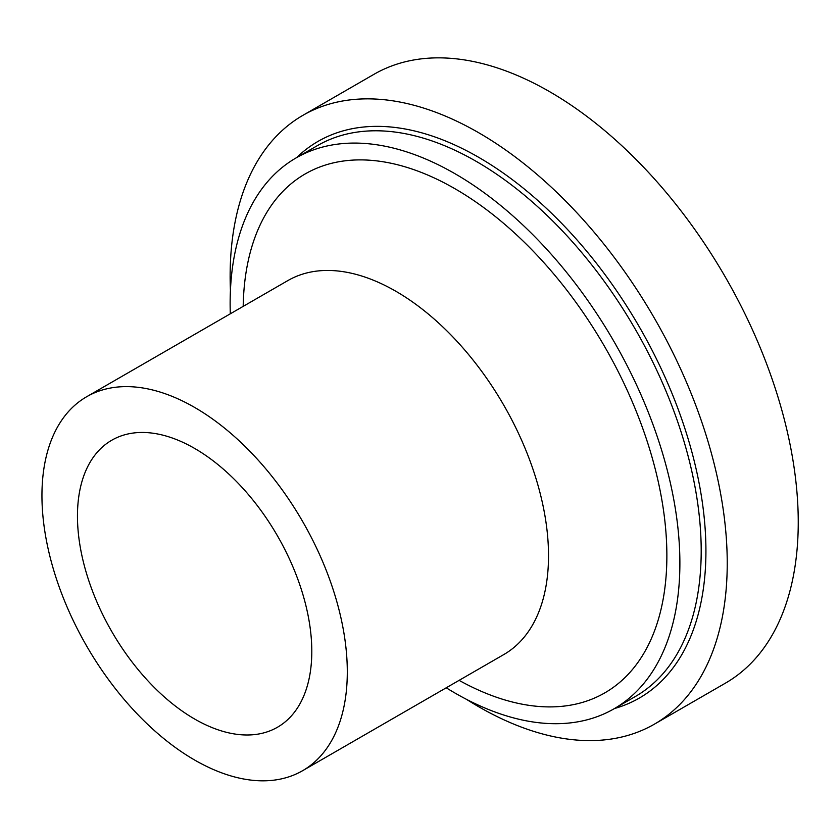 <?xml version="1.0" encoding="UTF-8"?>
<svg xmlns="http://www.w3.org/2000/svg" width="839" height="839" viewBox="0 0 839 839"><rect width="100%" height="100%" fill="white"/><g stroke="black" fill="none" stroke-linecap="round" stroke-linejoin="round"><path stroke-width="1.26" d="M230.431 290.409A351.499 202.944 60 0 1 302.931 115.321L373.953 74.325A351.499 202.944 60 0 1 549.702 91.724A351.499 202.944 60 0 1 779.326 401.472A351.499 202.944 60 0 1 725.452 683.135L654.43 724.141A351.499 202.944 60 0 1 466.547 699.38M302.931 115.321A351.499 202.944 60 0 1 478.681 132.73A351.499 202.944 60 0 1 708.315 442.478A351.499 202.944 60 0 1 654.43 724.141M230.306 313.807A318.023 183.615 60 0 1 295.999 157.973A318.023 183.615 60 0 1 455.011 173.725A318.023 183.615 60 0 1 662.768 453.972A318.023 183.615 60 0 1 614.022 708.808A318.023 183.615 60 0 1 446.233 687.791M194.627 448.425A165.703 95.667 60 0 1 302.879 594.452A165.703 95.667 60 0 1 277.478 727.235A165.703 95.667 60 0 1 111.776 631.557A165.703 95.667 60 0 1 111.776 440.223A165.703 95.667 60 0 1 194.627 448.425M194.627 407.429A215.917 124.665 60 0 1 335.684 597.704A215.917 124.665 60 0 1 302.585 770.716A215.917 124.665 60 0 1 86.669 646.061A215.917 124.665 60 0 1 86.669 396.732A215.917 124.665 60 0 1 194.627 407.429M296.545 157.669A321.368 185.545 60 0 1 478.681 157.323A321.368 185.545 60 0 1 694.356 461.586A321.368 185.545 60 0 1 614.567 708.504M278.37 537.442A165.703 95.667 60 0 1 276.587 534.349M295.999 157.973L317.31 145.682A318.023 183.615 60 0 1 476.321 161.424A318.023 183.615 60 0 1 684.079 441.671A318.023 183.615 60 0 1 635.333 696.517L614.022 708.808M86.669 396.732L287.871 280.572A215.917 124.665 60 0 1 395.84 291.259A215.917 124.665 60 0 1 536.897 481.534A215.917 124.665 60 0 1 503.799 654.556L302.585 770.716M243.195 306.361A299.607 172.981 60 0 1 455.011 188.765A299.607 172.981 60 0 1 666.858 553.331A299.607 172.981 60 0 1 459.111 680.356"/></g></svg>
